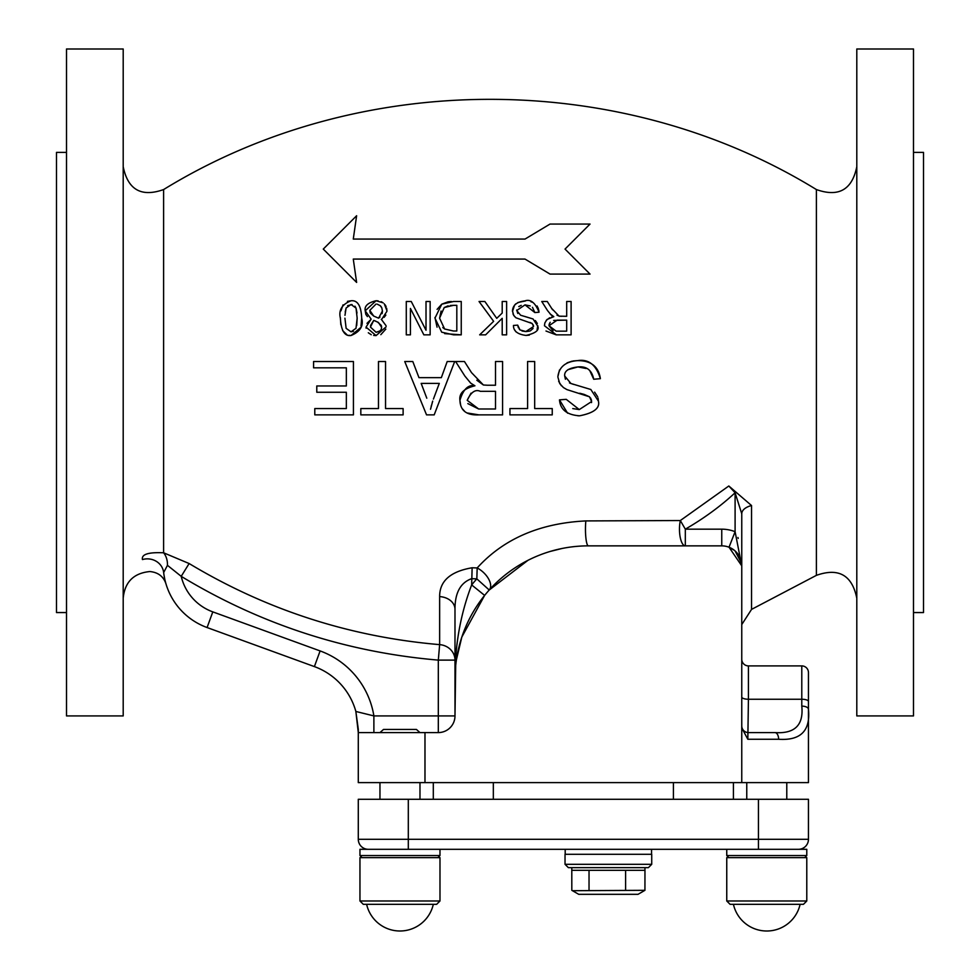 <?xml version="1.0" encoding="UTF-8"?>
<svg xmlns="http://www.w3.org/2000/svg" width="980" height="980" viewBox="0 0 980 980"><rect width="100%" height="100%" fill="white"/><g stroke="black" fill="none" stroke-linecap="round" stroke-linejoin="round"><path stroke-width="1.47" d="M803.453 904.32L806.785 900.988L806.785 857.635L726.756 857.635L726.756 900.988L730.088 904.32L803.453 904.32L806.785 900.988L726.756 900.988L730.088 904.32M436.651 904.32L439.983 900.988L439.983 857.635L359.954 857.635L359.954 900.988L363.286 904.32L436.651 904.32L439.983 900.988L359.954 900.988L363.286 904.32M913.495 152.378L923.503 152.378L923.503 612.549L913.495 612.549M913.495 382.457L913.495 715.914L856.802 715.914L856.802 49L913.495 49L913.495 382.457M123.198 382.457L123.198 715.914L66.505 715.914L66.505 49L123.198 49L123.198 382.457M66.505 152.378L56.497 152.378L56.497 612.549L66.505 612.549M734.449 550.393L729.034 547.22L741.762 565.864L741.762 727.907L747.826 739.263L778.622 739.263C800.66 740.758 810.595 730.749 808.451 709.251L808.451 782.616L358.288 782.616L358.288 729.267L355.863 711.468L358.288 732.587L438.317 732.587A16.672 16.672 0 0 0 454.99 715.914L455.823 656.918M733.42 782.616L733.42 799.288M433.307 782.616L433.307 799.288M729.034 547.22L735.098 531.687A36.677 36.677 0 0 0 721.758 529.176L685.326 529.176L680.328 520.539L585.844 520.919A16.672 2.903 90 0 0 588.368 545.86L721.758 545.86A20.004 20.004 0 0 1 741.762 565.864L735.098 531.687L735.098 492.756L741.762 513.79A16.672 9.04 180 0 1 751.55 505.545L728.814 485.994L680.328 520.539A16.672 5.856 -90 0 0 680.23 537.371A16.672 5.856 -90 0 0 685.326 545.86L588.368 545.86A133.378 133.378 0 0 0 454.99 679.238L454.99 715.914L438.317 715.914L438.317 732.587M164.775 579.241L163.893 574.415M165.865 583.517L165.485 582.157M355.863 711.468A66.689 66.689 0 0 0 314.396 666.596L320.105 650.928L212.795 611.875A50.017 50.017 0 0 1 181.214 576.35C260.362 624.285 346.05 652.215 438.317 660.116L439.64 644.632C349.75 636.914 266.242 609.879 189.128 563.537L181.214 576.35L167.458 565.325L163.66 572.553A66.689 66.689 0 0 0 207.086 627.543L314.396 666.596A66.689 66.689 0 0 1 355.863 711.468L373.882 715.914L373.882 732.587L358.288 732.587M680.328 520.539L585.844 520.919C539.821 523.173 503.598 538.853 477.174 567.947A16.672 9.2 -138 0 1 489.228 590.009L476.831 578.862A425.381 425.381 0 0 1 471.662 578.666C460.502 582.635 454.941 592.827 454.99 609.241L454.99 679.238C454.843 645.747 460.392 614.313 471.662 584.925L472.127 567.763C450.384 571.487 439.555 581.103 439.64 596.6L439.64 644.632A16.672 15.533 180 0 1 454.99 660.116L438.317 660.116L438.317 715.914L373.882 715.914A83.361 83.361 0 0 0 320.105 650.928M381.318 325.446L377.41 321.93M375.793 321.171L373.748 320.387L370.526 325.556M381.404 328.974L381.588 326.487M370.428 327.063L373.748 320.387L378.452 322.469L381.637 327.332L381.208 329.476L379.407 331.461L376.099 332.293L370.428 327.063L376.099 332.293L380.203 330.86M380.583 330.456L381.11 329.697M189.128 563.537L163.611 552.793C148.372 552.083 141.316 554.349 142.455 559.556C151.679 575.395 151.679 575.395 142.455 559.556A16.672 15.582 -6.6 0 1 163.66 572.553A66.689 66.689 0 0 0 207.086 627.543L212.795 611.875M456.521 659.099L461.825 637.061L484.622 595.399L471.662 584.925A150.062 150.062 0 0 1 476.831 578.862L477.174 567.947A421.829 421.78 180 0 1 472.127 567.763M454.99 609.241A16.672 12.691 0 0 0 439.64 596.6M167.458 565.325A16.672 12.409 94.9 0 0 163.611 552.793L163.611 189.557C141.377 197.433 127.902 189.814 123.198 166.698M489.228 590.009L527.987 560.303M550.037 551.483L561.92 548.506M163.611 189.557C359.317 69.261 620.683 69.261 816.389 189.557L816.389 575.358L751.55 609.389L741.762 624.579L741.762 513.79M741.762 624.579L741.762 515.848M737.928 537.505L738.234 538.424M741.615 563.439L735.037 550.895M685.326 545.86L685.326 529.176A246.887 157.621 -11.8 0 0 735.098 492.756L728.814 485.994M808.451 672.574A6.664 6.664 0 0 0 801.787 665.898L801.787 706.115A6.664 3.136 180 0 1 808.451 709.251L808.451 672.574A6.664 6.664 0 0 0 801.787 665.898L748.426 665.898A6.664 6.664 0 0 1 741.762 659.234A6.664 6.664 0 0 0 748.426 665.898A6.664 6.664 0 0 1 741.762 659.234M801.787 706.115C803.71 725.077 794.768 733.91 774.935 732.587L748.426 732.587A6.664 6.664 0 0 1 741.762 725.923M778.622 739.263A6.664 3.687 -90 0 0 774.935 732.587M747.826 739.263L748.426 699.242L801.787 699.242A6.664 2.217 0 0 1 808.451 701.472M381.367 307.034L380.595 306.03M377.276 304.168L380.289 305.723L381.833 307.941L382.421 311.028L378.611 318.169L380.007 317.03M382.065 313.637L382.237 312.951M382.359 312.142L382.421 311.028M370.281 313L373.723 316.087L369.803 310.354L370.207 312.853M467.827 403.601L478.632 408.979L495.513 408.979L478.632 408.979L467.203 400.318C471 392.086 475.386 389.085 480.347 391.326L495.513 391.326L495.513 408.979M471.025 393.164L467.203 400.318M426.79 398.199L421.167 383.401L439.31 383.401L433.417 399.056L439.31 383.401M431.176 406.394L431.457 405.328M432.229 402.596L432.425 401.971M432.707 401.09L430.526 409.26M549.106 324.649L548.996 325.74L557.204 320.129L566.685 320.129L553.676 320.423M566.685 320.129L566.685 331.154L556.138 331.154L548.996 325.74L553.075 330.811M550.209 322.31L549.278 324M442.776 327.541L444.626 328.998L453.446 331.007L444.626 328.998L439.579 318.194L444.222 307.549L453.446 305.331L450.273 305.49M441.086 311.015L439.579 318.194M448.166 305.821L444.222 307.549M456.815 305.331L453.446 305.331L456.815 305.331L456.815 331.007L453.446 331.007M344.972 315.315L346.112 308.002L345.205 312.007M352.053 304.572L347.63 305.662M346.112 308.002L351.024 304.498L356.022 308.088L354.968 306.201M357.002 313.024L356.095 308.271M356.732 325.458L357.161 318.145L355.997 328.3L351.024 331.816L353.425 331.326M346.136 328.349L351.024 331.816L346.136 328.349L344.923 318.169L346.136 328.349M347.447 301.35L351.024 300.786C342.008 304.351 338.455 310.146 340.379 318.169C341.101 330.677 344.654 336.459 351.024 335.515C360.187 331.742 363.752 325.948 361.694 318.145C361.13 305.785 357.565 299.99 351.024 300.786C357.602 300.052 361.155 305.834 361.694 318.145L361.02 326.058M356.022 308.088L357.161 318.145M360.677 327.565L351.024 335.515L348.831 335.319M346.994 334.78L342.645 330.627M340.832 324.735L340.379 317.618M340.942 310.832L343.061 304.866M506.623 334.841L506.623 301.497L502.201 301.497L502.201 313.061L496.738 318.341L484.867 301.497L479.049 301.497L493.638 321.318L479.661 334.841L485.639 334.841L502.201 318.316L502.201 334.841L506.623 334.841L502.201 334.841M502.201 318.316L485.639 334.841L479.661 334.841M411.257 301.497L406.284 301.497L406.284 334.841L410.424 334.841L410.424 308.443L423.85 334.841L430.147 334.841L430.147 301.497L426.018 301.497L426.018 330.248L411.257 301.497M430.147 334.841L423.85 334.841M410.424 334.841L406.284 334.841M314.788 408.562L346.344 408.562L314.788 408.562L314.788 414.871L353.425 414.871L353.425 361.522L313.576 361.522L313.576 367.819L346.344 367.819L313.576 367.819M346.344 367.819L346.344 385.961L316.785 385.961L316.785 392.257L346.344 392.257L346.344 408.562M316.785 385.961L346.344 385.961M437.092 309.362L441.772 304.168L434.961 318.145L441.711 332.196L453.654 334.841L461.249 334.841L461.249 301.497L453.581 301.497L441.772 304.168L447.995 301.84M461.249 334.841L444.651 333.629M437.055 327.161L434.961 317.508M448.093 301.828L449.869 301.632M450.09 301.607L451.388 301.534M534.676 408.562L552.242 408.562L534.676 408.562L534.676 361.522L527.595 361.522L527.595 408.562L509.943 408.562L527.595 408.562M509.943 408.562L509.943 414.871L552.242 414.871L552.242 408.562M539.037 312.216L534.86 312.571L539.037 312.216C535.239 302.6 530.486 298.839 524.802 300.934C516.889 301.84 512.785 305.16 512.479 310.917L513.667 315.352L515.958 317.79L532.25 323.559L533.549 326.524L525.844 331.534L520 329.917L517.685 325.127L513.459 325.458C513.373 331.02 517.55 334.339 526.015 335.43C535.533 333.274 539.453 330.199 537.787 326.23L533.059 318.978L520.637 315.241L516.717 310.538L524.998 304.878L534.86 312.571L532.471 307.316M513.459 325.458L514.439 325.385M516.08 325.25L517.685 325.127L518.396 327.847M519.302 329.243L520.086 329.99M522.058 331.007L525.574 331.534M526.248 331.534L529.592 331.093M530.388 330.824L533.071 328.459M533.488 325.789L533.243 324.944M532.25 323.559L529.923 322.396M514.696 316.687L512.969 313.906M512.491 311.469L514.561 305.123M515.1 304.523L515.958 303.739M517.82 302.526L525.439 300.946M530.903 301.718L532.728 302.404M537.028 305.968L537.481 306.679M538.081 307.843L538.951 311.125M516.019 331.877L514.5 329.66M537.763 325.605L537.114 329.537M529.335 335.123L526.015 335.43M535.337 320.546L537.322 323.498M524.766 316.442L533.059 318.978M516.742 309.999L517.759 313.453M521.213 305.393L518.751 306.581M530.241 305.919L524.998 304.878M353.278 239.071L356.622 215.735L353.278 239.071L525.01 239.071L353.278 239.071M356.622 215.735L323.265 249.079L356.622 282.424L353.278 259.075L525.01 259.075L353.278 259.075M525.01 259.075L550.025 274.082L590.034 274.082L565.031 249.079L590.034 224.065L550.025 224.065L525.01 239.071M571.107 334.841L571.107 301.497L566.685 301.497L566.685 316.307L559.115 316.16L551.691 308.431L547.269 301.497L541.756 301.497L547.526 310.562L551.177 315.021L553.823 316.663L547.012 319.48L544.856 322.935L544.451 325.74L556.322 334.841L571.107 334.841L556.322 334.841M551.691 308.431L552.573 309.778M557.008 315.193L559.654 316.234M559.115 316.16L561.577 316.307M547.526 310.562L541.756 301.497M551.618 317.104L553.823 316.663L550.074 313.894M546.179 320.423L549.633 317.777M556.174 334.841L545.995 331.02M586.126 368.505L577.943 366.924C586.64 366.067 591.896 370.183 593.721 379.248L600.385 378.672L593.721 379.248L589.887 370.832M564.701 375.45L564.688 375.989C564.149 371.077 568.572 368.051 577.943 366.924L567.898 369.693M569.478 382.898L570.948 383.511L564.688 375.989L565.423 379.26M598.4 401.09C600.128 408.146 593.843 413.046 579.572 415.802C593.954 412.972 600.226 408.06 598.4 401.09L590.83 389.489L570.948 383.511M572.296 383.988L573.876 384.454M594.615 392.135L597.678 396.802M598.057 398.113L598.376 400.428M567.591 413.18L559.482 399.865C560.291 409.628 566.991 414.944 579.572 415.802L577.82 415.765M600.385 378.672C596.159 364.854 588.563 358.827 577.612 360.628C590.965 360.542 598.56 366.557 600.385 378.672M573.263 360.946L577.612 360.628C565.705 361.534 559.127 366.863 557.89 376.602L559.494 369.999M567.101 362.833L572.185 361.142M557.902 377.153L559.764 383.633L563.439 387.566L566.955 389.611L589.531 396.814L584.215 394.426M561.369 385.752L558.661 381.293M583.615 394.254L579.768 393.25M589.531 396.814L591.601 401.567L579.278 409.579L566.232 399.338L559.482 399.865L566.232 399.338M591.516 400.404L590.536 397.941M591.528 402.584L591.601 401.567M572.761 408.587L579.278 409.579M385.544 408.562L385.544 361.522L378.476 361.522L378.476 408.562L360.824 408.562L360.824 414.871L403.123 414.871L403.123 408.562L385.544 408.562L403.123 408.562M360.824 408.562L378.476 408.562M460.649 405.095L459.926 400.318C460.306 410.62 466.639 415.471 478.914 414.871L502.581 414.871L502.581 361.522L495.513 361.522L495.513 385.226L487.342 385.226L495.513 385.226M478.914 414.871L467.007 412.948M464.753 411.453L462.597 409.04M474.933 385.789C463.92 388.521 458.922 393.36 459.926 400.318C463.246 389.268 468.256 384.43 474.933 385.789L470.706 383.156L474.933 385.789M464.851 376.038L455.614 361.522L464.851 376.038L470.706 383.156M487.342 385.226L483.532 385.005M476.819 380.228L483.397 384.981L471.515 372.621L464.447 361.522L455.614 361.522M434.189 414.871L454.683 361.522L447.199 361.522L441.343 377.655L418.975 377.655L412.801 361.522L404.74 361.522L426.545 414.871L434.189 414.871M383.168 302.845L376.075 300.738L378.133 300.872M381.134 301.693L382.2 302.22M386.659 308.222L386.941 310.709L384.27 303.8M385.14 304.841L386.12 306.569M381.93 318.966L386.916 311.322M385.851 315.082L384.123 317.349M386.071 325.715L381.293 319.296M376.075 300.738C367.88 302.697 364.266 306.054 365.209 310.795L376.075 300.738M365.797 314.2L365.209 310.795L371.126 319.113L366.055 327.112L376.075 335.601L373.674 335.405M367.402 316.601L365.957 314.58M366.986 323.339L371.126 319.247M371.249 334.731L368.309 332.771M366.116 328.202L366.055 327.112M376.075 335.601L386.132 326.818M385.838 329.084L380.816 334.67M378.611 318.169L373.723 316.087M369.803 310.354L376.026 304.057M808.451 799.288L808.451 839.297L358.288 839.297L358.288 799.288L408.305 799.288L408.305 849.305L798.455 849.305A10.008 10.008 0 0 0 808.451 839.297L808.451 799.288L408.305 799.288M408.305 849.305L368.284 849.305A10.008 10.008 0 0 1 358.288 839.297M419.979 732.587L416.39 729.426L383.535 729.426L379.958 732.587M379.958 782.616L379.958 799.288M746.76 782.616L746.76 799.288M368.284 849.305L359.954 849.305L359.954 855.552L439.983 855.552L439.983 849.305M804.702 857.635L806.785 855.552L806.785 849.305L798.455 849.305A10.008 10.008 0 0 0 808.451 839.297M806.785 855.552L726.756 855.552L726.756 849.305M607.147 867.643L644.963 867.643L644.938 890.318L638.029 894.323L578.727 894.323L572.479 890.71L644.938 890.318M572.479 890.71L571.818 890.318L571.793 870.314L644.938 870.314M589.029 870.314L589.029 890.318M606.914 854.303L651.725 854.303L651.725 864.311L565.031 864.311L565.031 854.303L606.914 854.303M565.031 864.311L568.363 867.643L648.393 867.643L651.725 864.311M625.595 870.314L625.595 890.318M424.977 732.587L424.977 782.616M741.762 727.907L741.762 782.616M673.407 782.616L673.407 799.288M493.332 782.616L493.332 799.288M721.758 545.86L721.758 529.176M751.55 609.389L751.55 505.545M741.762 697.025A6.664 2.217 0 0 0 748.426 699.242L748.426 665.898M758.434 799.288L758.434 849.305M733.432 904.332A34.178 34.178 0 0 0 733.432 904.356A34.178 34.178 0 0 0 800.109 904.356M366.692 904.614A34.178 34.178 0 0 0 433.246 904.614M816.389 575.358C838.623 567.481 852.098 575.101 856.802 598.229M816.389 189.557C838.623 197.433 852.098 189.814 856.802 166.698M367.61 732.587L373.882 732.587M165.816 583.37L165.816 583.382C163.244 576.265 157.927 572.32 149.867 571.548C133.66 573.129 124.779 582.022 123.198 598.229M456.447 659.589L461.825 637.061M419.979 782.616L419.979 799.288M786.781 782.616L786.781 799.288M437.901 857.635L439.983 855.552L437.901 857.635M362.037 857.635L359.954 855.552L362.037 857.635M728.838 857.635L726.756 855.552M651.565 854.303L651.565 849.305M565.191 854.303L565.191 849.305M571.793 870.314L571.793 867.643"/></g></svg>
